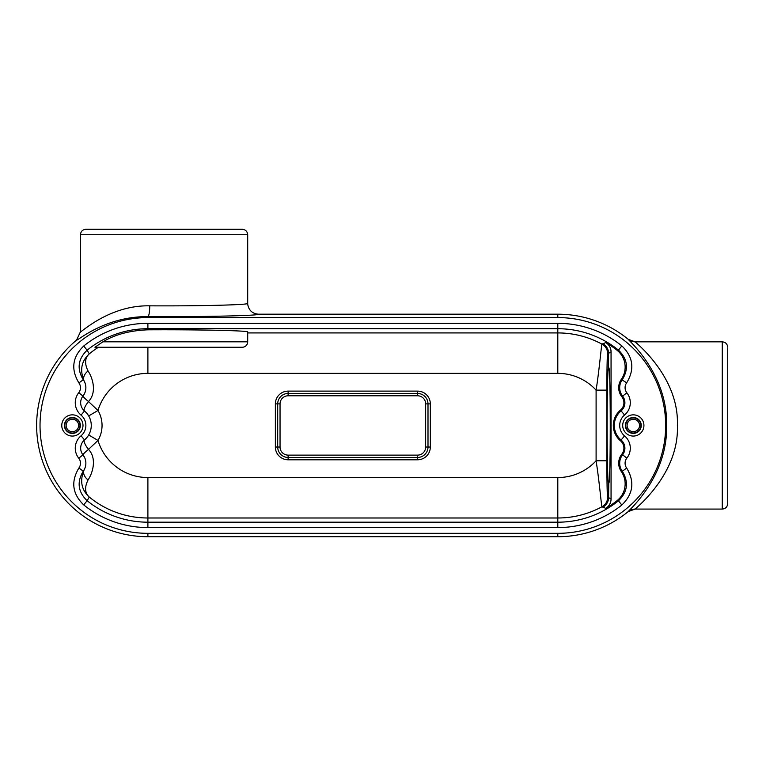 <?xml version="1.0" encoding="UTF-8"?>
<svg xmlns="http://www.w3.org/2000/svg" width="766" height="766" viewBox="0 0 766 766"><rect width="100%" height="100%" fill="white"/><g stroke="black" fill="none" stroke-linecap="round" stroke-linejoin="round"><path stroke-width="1.15" d="M247.696 234.722L80.449 234.722C80.775 231.418 82.584 229.609 85.888 229.283L242.257 229.283C245.56 229.609 247.37 231.418 247.696 234.722L247.696 303.413M240.926 229.283L87.228 229.283M102.903 341.808L94.955 347.247L242.257 347.247A5.439 5.439 0 0 0 247.696 341.808L247.696 331.975C249.103 330.644 197.446 329.533 147.895 329.82L147.895 328.719L557.801 328.719L557.801 332.923L247.696 332.923L247.696 341.808L102.903 341.808C114.977 334.503 129.981 330.51 147.895 329.82M84.863 382.598L84.241 381.276A10.791 7.468 151.6 0 1 88.042 370.964C84.432 363.591 84.844 357.885 89.296 353.844A92.533 92.533 0 0 1 98.431 347.247L106.512 347.247M88.042 370.964C92.495 377.514 97.311 392.192 88.492 401.537L97.991 410.48L88.684 415.928L86.644 413.085M247.696 331.975L247.696 332.923M258.477 314.194L258.487 314.194C259.827 315.669 203.22 316.913 147.895 316.626C104.415 316.253 76.667 341.751 76.581 340.056L76.562 340.075A111.261 111.261 0 0 0 147.895 536.717L557.801 536.717A111.261 111.261 0 0 0 628.283 511.544L628.312 511.525A10.925 10.82 12.2 0 1 635.158 509.074L628.312 511.525C627.89 511.056 667.885 477.017 666.602 425.475C667.866 373.885 627.976 339.941 628.312 339.386L635.158 341.837A10.925 10.82 -12.2 0 1 628.312 339.386L628.283 339.367A111.261 111.261 0 0 0 557.801 314.194L258.477 314.194C252.454 313.687 248.873 310.46 247.753 304.504M557.801 317.584A107.872 107.872 0 0 1 665.673 425.456A107.872 107.872 0 0 1 557.801 533.327L147.895 533.327A107.872 107.872 0 0 1 40.023 425.456A107.872 107.872 0 0 1 147.895 317.584L557.801 317.584L557.801 314.194M608.587 353.317L608.376 368.465C606.701 374.507 606.701 476.404 608.376 482.446L608.376 497.718A10.781 10.781 0 0 1 602.794 507.159A93.27 93.27 0 0 0 603.034 507.025A10.781 10.781 0 0 0 608.587 497.594L611.057 499.039L611.057 351.872L608.587 353.317A10.781 10.781 0 0 0 603.034 343.886A93.27 93.27 0 0 0 602.794 343.752A10.781 10.781 0 0 1 608.376 353.193L608.376 368.465M608.587 368.465L608.798 367.9C610.732 365.114 610.732 485.797 608.798 483.011L608.587 497.594M608.376 353.193L607.639 353.633C607.151 353.7 606.854 373.262 606.883 390.133L606.883 460.778C606.854 477.668 607.151 497.163 607.639 497.278L608.376 497.718M606.883 390.133L596.101 390.133C599.548 368.111 601.434 344.154 602.009 344.164L602.794 343.752M557.801 323.329A102.127 102.127 0 0 1 621.839 345.897C633.252 356.899 634.87 369.212 626.674 382.837L621.303 379.371A21.592 21.572 -8.6 0 0 616.889 350.119L618.459 350.1A96.736 96.736 0 0 0 557.801 328.719L557.801 323.329L147.895 323.329A102.127 102.127 0 0 0 83.724 346.012C72.33 357.061 70.731 369.365 78.917 382.923A8.091 8.091 0 0 1 78.735 392.709A16.182 16.182 0 0 0 81.052 415.124A13.482 13.482 0 0 1 81.052 435.787A16.182 16.182 0 0 0 78.735 458.202A8.091 8.091 0 0 1 78.917 467.988C70.731 481.594 72.339 493.898 83.724 504.899A102.127 102.127 0 0 0 147.895 527.582L557.801 527.582A102.127 102.127 0 0 0 621.839 505.014L618.459 500.811L616.889 500.792A21.592 21.572 8.6 0 0 621.303 471.54L622.327 471.262C628.886 482.159 627.593 492.011 618.459 500.811A96.736 96.736 0 0 1 557.801 522.192L147.895 522.192L147.895 527.582M616.889 350.119A95.74 95.74 0 0 0 605.667 342.536A10.781 10.781 0 0 1 611.057 351.872M603.034 343.886L605.667 342.536M602.794 507.159L602.009 506.747C601.434 506.757 599.567 482.925 596.101 460.778L606.883 460.778M611.057 499.039A10.781 10.781 0 0 1 605.667 508.375L603.034 507.025M605.667 508.375A95.74 95.74 0 0 0 616.889 500.792M727.7 348.607L727.7 503.645C727.374 506.939 725.565 508.758 722.261 509.074L635.138 509.074A10.887 10.753 7.4 0 1 635.215 509.074L635.158 509.074C636.067 508.011 679.394 473.532 677.383 425.36C679.26 377.198 636.039 342.909 635.158 341.837L635.158 341.837M727.7 502.305L727.7 425.456M87.793 436.352L88.684 434.983L97.991 440.431L88.492 449.374C97.282 458.633 92.523 473.378 88.042 479.947C84.432 487.32 84.844 493.026 89.296 497.067A92.533 92.533 0 0 0 147.895 517.988L147.895 522.192A96.736 96.736 0 0 1 87.113 500.705L83.724 504.899M626.674 382.837A8.225 8.225 0 0 0 626.847 392.795A16.038 16.038 0 0 1 624.558 415.019A13.625 13.625 0 0 0 624.558 435.892A16.038 16.038 0 0 1 626.847 458.116A8.225 8.225 0 0 0 626.674 468.074C634.88 481.651 633.262 493.965 621.839 505.014M622.701 425.456A10.619 10.619 0 0 1 638.624 416.264A10.619 10.619 0 0 1 638.624 434.648A10.619 10.619 0 0 1 622.701 425.456M61.768 425.456A10.619 10.619 0 0 1 77.692 416.264A10.619 10.619 0 0 1 77.692 434.648A10.619 10.619 0 0 1 61.768 425.456M722.261 509.074L722.261 341.837L635.215 341.837M147.895 323.329L147.895 328.719A96.736 96.736 0 0 0 87.113 350.206L89.296 353.844C81.282 361.226 79.597 370.371 84.241 381.276L83.264 379.735L78.917 382.923M84.145 394.298L85.016 392.412M85.591 390.401L85.849 388.352M85.859 387.328L85.802 386.332M85.668 385.375L85.466 384.446M85.218 383.555L84.921 382.741M84.614 457.532L82.977 454.86A13.482 13.482 0 0 1 83.264 471.176L84.241 469.635C79.597 480.541 81.282 489.685 89.296 497.067L87.113 500.705C77.998 491.868 76.715 482.015 83.264 471.176A13.482 13.482 0 0 0 82.977 454.86A10.791 0.929 141.8 0 1 88.492 449.374A10.791 3.035 -130 0 1 84.519 439.923L86.788 437.654M84.308 469.501L85.218 467.346M85.313 467.049L85.466 466.456M85.668 465.527L85.802 464.56M85.763 461.515L85.591 460.5M86.443 412.855L84.519 410.988A10.791 3.035 130 0 1 88.492 401.537A10.791 0.929 -141.8 0 1 82.977 396.051A13.482 13.482 0 0 0 83.264 379.735C76.724 368.848 77.998 359.005 87.113 350.206L83.724 346.012M84.241 469.635A10.791 7.468 -151.6 0 0 88.042 479.947M80.353 425.456A7.966 7.966 0 0 1 72.387 433.422A7.966 7.966 0 0 1 64.411 425.456A7.966 7.966 0 0 1 72.387 417.489A7.966 7.966 0 0 1 80.353 425.456M621.303 379.371A14.611 14.611 0 0 0 621.839 396.75A9.661 9.661 0 0 1 620.46 410.126A20.012 20.012 0 0 0 620.46 440.785A9.661 9.661 0 0 1 621.839 454.161A14.611 14.611 0 0 0 621.303 471.54M620.46 410.126L621.092 410.882A10.647 10.647 0 0 0 622.614 396.137A13.625 13.625 0 0 1 622.327 379.649C628.886 368.791 627.603 358.938 618.459 350.1L621.839 345.897M641.257 425.456A7.938 7.938 0 0 1 633.31 433.393A7.938 7.938 0 0 1 625.372 425.456A7.938 7.938 0 0 1 633.31 417.518A7.938 7.938 0 0 1 641.257 425.456M83.264 379.735A13.482 13.482 0 0 1 82.977 396.051A10.791 10.791 0 0 0 84.519 410.988L81.052 415.124M82.977 454.86A10.791 10.791 0 0 1 84.519 439.923A18.882 18.882 0 0 0 84.519 410.988A18.882 18.882 0 0 1 84.519 439.923A10.791 10.791 0 0 0 82.977 454.86L78.735 458.202M76.581 340.056L80.449 331.774C80.545 333.21 109.232 304.925 149.743 305.835C198.834 306.132 249.046 304.887 247.696 303.403M147.895 317.584L147.895 316.626A10.791 1.848 90.3 0 0 149.743 305.835M147.895 347.247L147.895 373.358A52.098 52.098 0 0 0 97.991 410.48A29.663 29.663 0 0 1 97.991 440.431A52.098 52.098 0 0 0 147.895 477.553L557.801 477.553L557.801 527.582M147.895 373.358L557.801 373.358L557.801 332.923A92.533 92.533 0 0 1 602.009 344.164A10.791 10.781 -120.7 0 1 607.639 353.633M147.895 533.327L147.895 536.717M147.895 477.553L147.895 517.988L557.801 517.988A92.533 92.533 0 0 0 602.009 506.747A10.791 10.781 120.7 0 0 607.639 497.278M557.801 477.553A52.098 52.098 0 0 0 596.101 460.778L596.101 390.133A52.098 52.098 0 0 0 557.801 373.358M417.575 455.119A8.091 8.091 0 0 0 425.657 447.028L425.657 403.883A8.091 8.091 0 0 0 417.575 395.792L288.121 395.792A8.091 8.091 0 0 0 280.04 403.883L280.04 447.028A8.091 8.091 0 0 0 288.121 455.119L417.575 455.119L417.575 459.791A12.763 12.763 0 0 0 430.329 447.028L430.329 403.883A12.763 12.763 0 0 0 417.575 391.12L288.121 391.12A12.763 12.763 0 0 0 275.367 403.883L275.367 447.028A12.763 12.763 0 0 0 288.121 459.791L417.575 459.791M557.801 533.327L557.801 536.717M78.735 392.709L82.977 396.051A10.791 10.791 0 0 0 84.519 410.988M66.135 425.456A6.252 6.252 0 0 1 75.508 420.046A6.252 6.252 0 0 1 75.508 430.865A6.252 6.252 0 0 1 66.135 425.456M79.98 425.456A7.603 7.603 0 0 0 72.387 417.853A7.603 7.603 0 0 0 64.784 425.456A7.603 7.603 0 0 0 72.387 433.058A7.603 7.603 0 0 0 79.98 425.456M280.04 447.028L277.704 447.028L277.704 403.883L280.04 403.883M288.121 455.119L288.121 457.455A10.427 10.427 0 0 1 277.704 447.028L275.367 447.028M275.367 403.883L277.704 403.883A10.427 10.427 0 0 1 288.121 393.456L288.121 395.792M288.121 459.791L288.121 457.455L417.575 457.455A10.427 10.427 0 0 0 427.993 447.028L427.993 403.883L425.657 403.883M288.121 391.12L288.121 393.456L417.575 393.456L417.575 395.792M425.657 447.028L430.329 447.028M417.575 391.12L417.575 393.456A10.427 10.427 0 0 1 427.993 403.883L430.329 403.883M626.847 392.795L621.839 396.75M624.558 415.019L621.092 410.882A19.016 19.016 0 0 0 621.092 440.029L620.46 440.785M621.839 454.161L622.614 454.774A10.647 10.647 0 0 0 621.092 440.029L624.558 435.892M626.847 458.116L622.614 454.774A13.625 13.625 0 0 0 622.327 471.262L626.674 468.074M627.095 425.456A6.224 6.224 0 0 1 636.422 420.065A6.224 6.224 0 0 1 636.422 430.846A6.224 6.224 0 0 1 627.095 425.456M640.883 425.456A7.564 7.564 0 0 0 633.31 417.891A7.564 7.564 0 0 0 625.745 425.456A7.564 7.564 0 0 0 633.31 433.02A7.564 7.564 0 0 0 640.883 425.456M84.519 439.923L81.052 435.787M83.264 471.176L78.917 467.988M722.261 341.837C725.565 342.153 727.374 343.972 727.7 347.266M80.449 234.722L80.42 332.578"/></g></svg>
